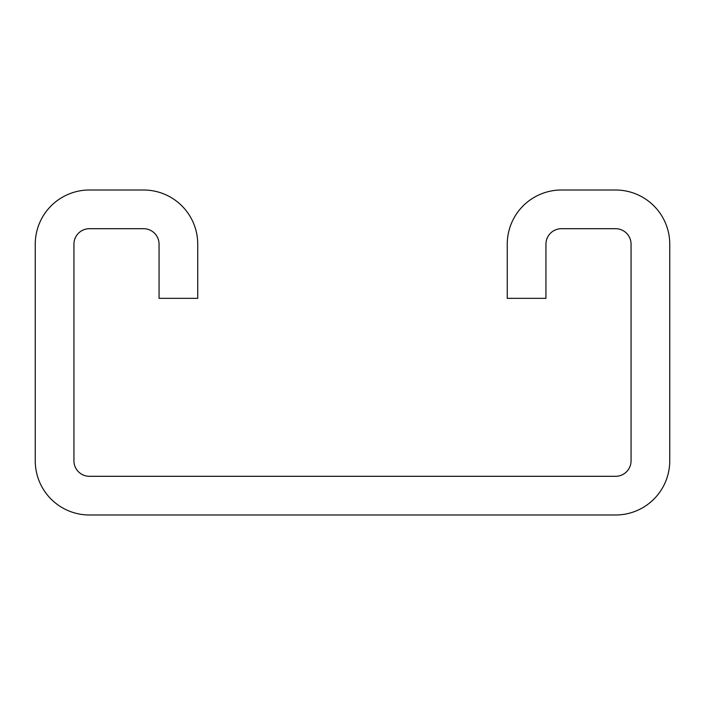 <?xml version="1.0" encoding="UTF-8"?>
<svg xmlns="http://www.w3.org/2000/svg" width="705" height="705" viewBox="0 0 705 705"><rect width="100%" height="100%" fill="white"/><g stroke="black" fill="none" stroke-linecap="round" stroke-linejoin="round"><path stroke-width="1.06" d="M507.256 244.168L507.256 298.338L545.943 298.338L545.943 244.168A15.475 15.475 0 0 1 561.418 228.693L615.588 228.693A15.475 15.475 0 0 1 631.063 244.168L631.063 460.832A15.475 15.475 0 0 1 615.588 476.307L89.412 476.307A15.475 15.475 0 0 1 73.937 460.832L73.937 244.168A15.475 15.475 0 0 1 89.412 228.693L143.582 228.693A15.475 15.475 0 0 1 159.057 244.168L159.057 298.338L197.744 298.338L197.744 244.168A54.162 54.162 0 0 0 143.582 190.006L89.412 190.006A54.162 54.162 0 0 0 35.25 244.168L35.25 460.832A54.162 54.162 0 0 0 89.412 514.994L615.588 514.994A54.162 54.162 0 0 0 669.75 460.832L669.75 244.168A54.162 54.162 0 0 0 615.588 190.006L561.418 190.006A54.162 54.162 0 0 0 507.256 244.168"/></g></svg>
